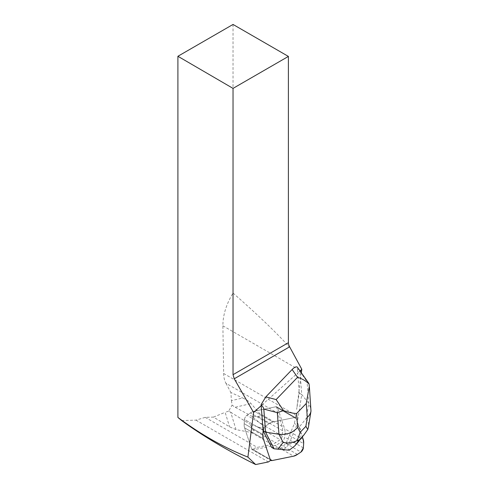 <?xml version="1.0" encoding="UTF-8"?>
<svg xmlns="http://www.w3.org/2000/svg" width="489" height="489" viewBox="0 0 489 489"><rect width="100%" height="100%" fill="white"/><g stroke="black" fill="none" stroke-linecap="round" stroke-linejoin="round"><path stroke-width="0.37" stroke-dasharray="2.44 1.83" d="M284.977 432.887L284.69 437.111A3.154 1.296 -60 0 1 282.275 441.292L278.767 443.651A19.701 8.093 -60 0 1 274.946 445.393L253.455 449.776A7.879 3.24 -60 0 1 252.257 449.635A7.879 3.24 -60 0 1 251.535 448.67L244.592 427.869A19.701 8.093 -60 0 1 244.188 423.688L244.482 419.47A3.154 1.296 -60 0 1 246.896 415.289L250.405 412.93A19.701 8.093 -60 0 1 254.225 411.182L275.71 406.799A7.879 3.24 -60 0 1 276.908 406.94A7.879 3.24 -60 0 1 277.63 407.905L284.58 428.706A19.701 8.093 -60 0 1 284.977 432.887L303.638 443.664M263.106 430.748L265.558 426.06L269.066 423.7L272.886 421.958L294.378 417.575L296.291 418.682L302.373 436.879L296.291 418.682A7.879 3.24 120 0 0 295.57 417.716A7.879 3.24 120 0 0 294.378 417.575L272.886 421.958A19.701 8.093 120 0 0 269.066 423.7L265.558 426.06A3.154 1.296 120 0 0 263.143 430.247L263.106 430.748L263.143 430.247L244.482 419.47L244.188 423.688A19.701 8.093 120 0 0 244.592 427.869L251.535 448.67A7.879 3.24 120 0 0 252.128 449.55L270.796 460.326L252.257 449.635M301.358 372.642L299.06 390.607L297.715 372.991L261.181 405.687M300.112 370.845L297.715 372.991L297.263 367.031M271.529 447.343L281.389 448.15L286.12 443.23L294.415 423.535L295.918 415.21A32.305 13.276 120 0 0 295.692 417.795A7.879 3.24 120 0 0 295.57 417.716A7.879 3.24 120 0 0 295.356 417.618A7.879 3.24 120 0 0 294.378 417.575L272.886 421.958A19.701 8.093 120 0 0 269.066 423.7L265.558 426.06A3.154 1.296 120 0 0 263.143 430.247L244.482 419.47A3.154 1.296 120 0 1 246.896 415.289L265.558 426.06L246.896 415.289L250.405 412.93L269.066 423.7L250.405 412.93A19.701 8.093 120 0 1 254.225 411.182L272.886 421.958L254.225 411.182L275.71 406.799L294.378 417.575L275.71 406.799A7.879 3.24 120 0 1 276.908 406.94L295.57 417.716L276.908 406.94A7.879 3.24 120 0 1 277.031 407.019L295.692 417.795M233.033 24.45L233.033 293.052C226.285 304.164 222.898 315.081 222.886 325.808L223.656 373.492C223.73 377.294 224.482 380.54 225.906 383.223L277.728 413.144L282.19 426.512A19.701 8.093 -60 0 1 282.587 430.693L282.226 436.035A2.757 1.131 -60 0 1 280.111 439.697L275.668 442.679A19.701 8.093 -60 0 1 271.847 444.428L257.293 447.392A32.305 13.276 120 0 0 252.128 449.55M181.688 420.571L195.961 420.137L205.258 417.355L213.485 417.105L229.567 426.842L236.022 429.611L251.187 432.496C253.528 432.924 254.066 431.921 252.807 429.483L250.032 424.165L258.064 426.964C259.952 427.954 261.786 428.162 263.577 427.6C262.972 425.833 261.841 424.397 260.179 423.303L252.465 416.61L257.801 416.384C260.539 416.249 261.144 415.283 259.598 413.468L251.071 403.584C249.433 401.695 246.645 399.837 242.721 398.003L231.407 400.619L230.887 392.496L242.721 398.003M225.906 383.223L230.887 392.496M277.728 413.144A32.305 13.276 -60 0 1 277.031 407.019M195.961 420.137L268.394 461.952M231.407 400.619L232.092 405.167L235.166 407.258L251.071 403.584M236.022 429.611L230.722 412.27L228.614 411.188L232.092 405.167M228.614 411.188L225.136 412.319L229.567 426.842M213.485 417.105L225.136 412.319M252.465 416.61L235.166 407.258M230.722 412.27L250.032 424.165M233.033 293.052C256.976 314.072 275.429 331.701 288.4 345.925L289.464 346.536M290.173 347.648L288.4 345.925M299.06 390.607L296.658 409.427L299.25 393.101L299.06 390.607M274.017 448.78L289.207 450.204M298.846 369.018L299.977 371.475L301.744 394.537L308.724 403.309L306.352 418.242L299.134 427.215C301.786 430.082 301.511 434.587 298.308 440.736L288.608 444.666L296.902 424.972L294.415 423.535M299.134 427.215L296.902 424.972L301.744 394.537L299.25 393.101M283.877 449.593L281.389 448.15M288.626 444.703L283.926 449.593M288.608 444.666L286.12 443.23M308.528 382.966L307.074 381.695L308.724 403.309L311.071 408.975M306.352 418.242C308.168 421.243 308.859 424.226 308.425 427.19M297.141 443.382L298.308 440.736M244.188 423.688L262.856 434.464L244.188 423.688M251.535 448.67L270.203 459.446L251.535 448.67M263.253 438.645L244.592 427.869L263.253 438.645M272.116 460.552L253.455 449.776M274.946 445.393L293.608 456.17M282.275 441.292L300.937 452.068M297.428 454.428L278.767 443.651M303.351 447.881L284.69 437.111M277.63 407.905L296.291 418.682M303.241 439.483L284.58 428.706M282.226 436.035L260.179 423.303M258.064 426.964L280.111 439.697M252.807 429.483L275.668 442.679M282.587 430.693L257.801 416.384M251.187 432.496L271.847 444.428M205.258 417.355L257.293 447.392M282.19 426.512L259.598 413.468M223.656 373.492L295.918 415.21M222.886 325.808L301.542 371.218M299.977 371.475L307.074 381.695M309.396 387.086L309.341 386.334"/><path stroke-width="0.73" d="M261.102 404.647L265.827 396.866L276.132 399.586L283.522 410.595C289.164 412.514 293.522 413.486 296.603 413.511L297.667 427.417C292.703 432.838 286.468 435.118 278.968 434.269L277.312 412.655L263.815 409.091C263.724 408.083 262.819 406.603 261.102 404.647L263.106 430.748L262.856 434.464A19.701 8.093 120 0 0 263.253 438.645L270.203 459.446A7.879 3.24 120 0 0 270.924 460.412A7.879 3.24 120 0 0 272.116 460.552L293.608 456.17A19.701 8.093 120 0 0 297.428 454.428L300.937 452.068A3.154 1.296 120 0 0 303.351 447.881L303.638 443.664A19.701 8.093 120 0 0 303.241 439.483L302.373 436.879L303.241 439.483L303.638 443.664L303.351 447.881L300.937 452.068L297.428 454.428L293.608 456.17L272.116 460.552L270.203 459.446L263.253 438.645L270.203 459.446A7.879 3.24 120 0 0 270.796 460.326L270.924 460.412M300.112 370.845L301.823 369.317A43.338 17.812 120 0 0 301.542 371.218L301.358 372.642M247.905 457.099C224.402 447.851 201.071 434.635 177.904 417.453L177.904 56.278L233.033 88.387L233.033 374.672L234.249 378.792L253.583 412.478L247.905 457.099L255.674 464.55L268.394 461.952A32.305 13.276 -60 0 1 270.796 460.326M177.904 417.453L181.688 420.571C202.189 435.571 226.847 450.228 255.674 464.55M233.033 88.387L288.4 56.418L233.033 24.45L177.904 56.278M261.181 405.687L253.583 412.478M262.856 434.464A19.701 8.093 120 0 0 263.253 438.645L262.856 434.464L263.106 430.748L262.856 434.464M301.823 369.317L289.464 346.536A5.911 3.411 -120 0 1 288.4 342.703L233.033 374.672M288.4 56.418L288.4 342.703M263.106 430.748L271.529 447.343L274.017 448.78L265.582 432.154L263.094 430.717M309.396 387.086L310.986 411.078C310.588 413.437 309.366 415.54 307.312 417.386L306.248 403.48L309.348 386.334L309.066 384.024C305.882 380.894 302.043 378.657 297.55 377.306L292.129 369.507L265.827 396.866M292.129 369.507C294.292 367.325 296.004 366.499 297.263 367.031L308.565 383.015M263.815 409.091L265.582 432.154L278.968 434.269L283.107 442.429C288.168 443.511 292.893 442.845 297.281 440.43L300.142 432.3L305.894 426.316L307.77 429.513L303.999 434.862L299.097 440.179L297.281 440.43M299.097 440.179L294.8 445.882L289.207 450.204L278.015 449.183L283.107 442.429M274.017 448.78L278.015 449.183M294.8 445.882L303.999 434.855M277.312 412.655L283.522 410.595M309.066 384.024L308.528 382.966M308.425 427.19L307.77 429.513M234.249 378.792L289.629 346.823M297.667 427.417L300.142 432.3M305.894 426.316L307.312 417.386M306.248 403.48L296.603 413.511M276.132 399.586L297.55 377.306M296.383 444.238L302.477 436.659M308.437 427.105L310.986 411.078"/></g></svg>
